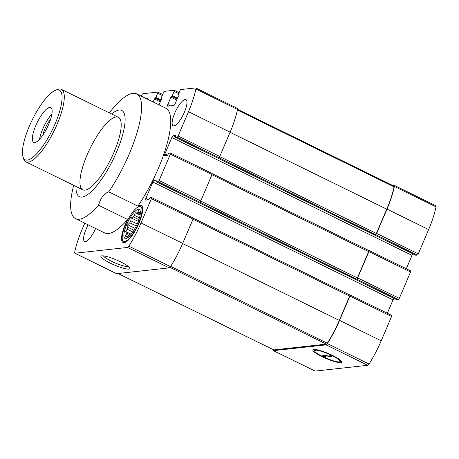 <?xml version="1.0" encoding="UTF-8"?>
<svg xmlns="http://www.w3.org/2000/svg" width="459" height="459" viewBox="0 0 459 459"><rect width="100%" height="100%" fill="white"/><g stroke="black" fill="none" stroke-linecap="round" stroke-linejoin="round"><path stroke-width="0.69" d="M139.352 212.184L139.37 212.196A13.73 3.97 -63.9 0 0 139.352 212.184L138.486 210.71L137.717 212.368A13.73 3.97 -63.9 0 0 136.753 212.982L140.184 214.663M140.311 213.659L140.213 212.242L139.863 212.637A13.73 3.97 -63.9 0 0 139.364 212.19M139.863 212.637L140.265 212.833M137.717 212.368L140.311 213.636M136.753 212.982L135.221 212.792L134.395 215.351A13.73 3.97 -63.9 0 0 133.236 216.866L138.922 219.654M134.395 215.351L139.479 217.841M133.236 216.866L131.28 217.945L130.781 220.79A13.73 3.97 -63.9 0 0 129.736 222.799L136.289 226.017M130.781 220.79L137.247 223.963M129.736 222.799L127.728 224.778L127.849 227.228A13.73 3.97 -63.9 0 0 127.195 229.196L132.863 231.979M127.849 227.228L133.976 230.234M127.195 229.196L125.514 231.462L126.38 232.942A13.73 3.97 -63.9 0 0 126.294 234.337L129.696 236.006M126.38 232.942L130.591 235.008M126.294 234.337L125.232 236.207L126.764 236.396A13.73 3.97 -63.9 0 0 127.263 236.844A13.73 3.97 -63.9 0 0 127.275 236.85L126.954 237.745L128.91 236.666A13.73 3.97 -63.9 0 0 129.197 236.511M174.684 113.235A14.539 4.2 -63.9 0 0 173.146 125.755A14.539 4.2 -63.9 0 0 184.42 112.162A14.539 4.2 -63.9 0 0 185.958 99.649A14.539 4.2 -63.9 0 0 174.684 113.235M84.772 223.16L82.092 229.431A48.459 14.005 -63.9 0 0 74.697 252.129A2.748 0.792 -63.9 0 0 74.823 253.207A2.748 0.792 -63.9 0 0 74.972 253.23L127.556 247.441A2.748 0.792 -63.9 0 0 128.847 246.167A48.459 14.005 -63.9 0 0 141.033 222.948L151.395 198.649A1.291 0.373 -63.9 0 0 151.533 197.536A1.291 0.373 -63.9 0 0 151.464 197.525L149.892 197.703L148.481 199.808L145.778 200.107A1.939 0.562 -63.9 0 1 145.669 200.09A1.939 0.562 -63.9 0 1 145.876 198.42L152.87 182.028A1.939 0.562 -63.9 0 1 154.264 180.203L157.024 179.911L156.599 181.89L158.206 181.724A1.291 0.373 -63.9 0 0 159.135 180.502L170.375 154.161A1.291 0.373 -63.9 0 0 170.507 153.048A1.291 0.373 -63.9 0 0 170.438 153.036L168.872 153.208L167.455 155.32L164.752 155.618A1.939 0.562 -63.9 0 1 164.649 155.601A1.939 0.562 -63.9 0 1 164.856 153.931L171.844 137.539A1.939 0.562 -63.9 0 1 173.244 135.715L175.998 135.422L175.579 137.396L177.18 137.23A1.291 0.373 -63.9 0 0 178.115 136.013L188.477 111.721A48.459 14.005 -63.9 0 0 195.873 89.023A2.748 0.792 -63.9 0 0 195.746 87.944A2.748 0.792 -63.9 0 0 195.597 87.921L180.875 89.539A1.291 0.373 -63.9 0 0 179.945 90.762L178.132 95.002L178.27 96.384L175.149 103.7A1.939 0.562 -63.9 0 1 173.749 105.53L167.69 106.195A1.939 0.562 -63.9 0 1 167.587 106.178A1.939 0.562 -63.9 0 1 167.793 104.509L170.914 97.193L172.297 95.644L174.104 91.404A1.291 0.373 -63.9 0 0 174.242 90.291A1.291 0.373 -63.9 0 0 174.173 90.28L164.437 91.347A1.291 0.373 -63.9 0 0 163.507 92.569L161.694 96.809L161.832 98.192L158.998 104.836M153.197 101.99L154.476 99.001L155.859 97.451L157.667 93.211A1.291 0.373 -63.9 0 0 157.804 92.098A1.291 0.373 -63.9 0 0 157.735 92.087L143.013 93.705A2.748 0.792 -63.9 0 0 141.728 94.979A48.459 14.005 -63.9 0 0 141.056 96.034M88.157 224.824A14.539 4.2 -63.9 0 0 86.149 228.984A14.539 4.2 -63.9 0 0 84.611 241.503A14.539 4.2 -63.9 0 0 95.633 228.49M148.527 99.701A20.678 5.978 -63.9 0 0 147.569 98.662A20.678 5.978 -63.9 0 0 146.157 98.536M109.311 112.845L113.763 107.337A69.464 20.076 116.1 0 1 136.73 93.911L165.883 108.215A69.464 20.076 116.1 0 1 137.889 206.125A20.678 5.978 -63.9 0 1 141.217 205.362A20.678 5.978 -63.9 0 1 139.031 223.166A20.678 5.978 -63.9 0 1 123.001 242.49A20.678 5.978 -63.9 0 1 127.654 219.505A69.464 20.076 116.1 0 1 104.686 232.931L75.534 218.627A69.464 20.076 116.1 0 1 73.675 185.327M111.6 113.97A48.069 13.896 116.1 0 1 116.666 151.774A48.069 13.896 116.1 0 1 95.294 187.404A48.069 13.896 116.1 0 1 76.022 186.48M75.534 218.627A69.464 20.076 116.1 0 0 98.501 205.202C100.693 197.972 104.101 193.514 108.737 191.822L137.889 206.125M136.73 93.911A69.464 20.076 116.1 0 1 108.737 191.822M98.501 205.202L127.654 219.505M127.275 236.85L127.998 237.2M126.764 236.396L128.187 237.096M396.754 299.716L398.378 299.572A1.291 0.373 -63.9 0 0 399.313 298.356L410.547 272.009A1.291 0.373 -63.9 0 0 410.685 270.902A1.291 0.373 -63.9 0 0 410.616 270.89M410.547 272.009L368.898 251.572L357.664 277.919A1.291 0.373 -63.9 0 1 356.729 279.135L356.459 279.164A1.291 0.373 -63.9 0 0 357.395 277.947L368.629 251.607A1.291 0.373 -63.9 0 0 368.766 250.494A1.291 0.373 -63.9 0 0 368.697 250.482M273.203 349.655A2.748 0.792 -63.9 0 0 273.352 350.619L315 371.056A2.748 0.792 -63.9 0 0 315.149 371.079L367.734 365.295A2.748 0.792 -63.9 0 0 369.019 364.021A48.459 14.005 -63.9 0 0 381.211 340.796L391.573 316.503A1.291 0.373 -63.9 0 0 391.711 315.39A1.291 0.373 -63.9 0 0 391.636 315.379M391.573 316.503L349.924 296.066L339.562 320.359A48.459 14.005 -63.9 0 1 327.37 343.584A2.748 0.792 -63.9 0 1 326.079 344.858L273.501 350.642A2.748 0.792 -63.9 0 1 273.352 350.619M392.72 185.488L394.126 185.333A2.748 0.792 -63.9 0 1 394.27 185.356A2.748 0.792 -63.9 0 1 394.401 186.434A48.459 14.005 -63.9 0 1 387 209.132L376.638 233.43A1.291 0.373 -63.9 0 1 375.709 234.647L375.439 234.675A1.291 0.373 -63.9 0 0 376.369 233.459L386.73 209.161A47.816 13.822 -63.9 0 0 394.017 186.847A1.939 0.562 -63.9 0 0 393.925 186.084L237.544 109.345M415.728 255.227L417.357 255.084A1.291 0.373 -63.9 0 0 418.287 253.861L428.649 229.569A48.459 14.005 -63.9 0 0 436.05 206.871A2.748 0.792 -63.9 0 0 435.924 205.793L394.27 185.356M412.951 253.873A1.939 0.562 -63.9 0 0 412.021 255.393L171.844 137.539M406.318 268.756L412.021 255.393M393.977 298.367A1.939 0.562 -63.9 0 0 393.042 299.882L152.87 182.028M387.344 313.245L393.042 299.882M349.924 296.066A1.291 0.373 -63.9 0 0 350.062 294.953A1.291 0.373 -63.9 0 0 349.988 294.942L349.758 294.965M273.621 349.821A1.939 0.562 -63.9 0 0 273.696 349.896A1.939 0.562 -63.9 0 0 273.805 349.913L326.401 344.124A1.939 0.562 -63.9 0 0 327.319 343.223A47.816 13.822 -63.9 0 0 339.293 320.388L349.655 296.095A1.291 0.373 -63.9 0 0 349.787 294.982A1.291 0.373 -63.9 0 0 349.718 294.971M368.898 251.572A1.291 0.373 -63.9 0 0 369.036 250.465A1.291 0.373 -63.9 0 0 368.967 250.453L368.738 250.476M74.823 253.207L116.471 273.644A2.748 0.792 -63.9 0 0 116.62 273.667L169.205 267.878A2.748 0.792 -63.9 0 0 170.496 266.604A48.459 14.005 -63.9 0 0 182.682 243.379L193.044 219.086A1.291 0.373 -63.9 0 0 193.182 217.973A1.291 0.373 -63.9 0 0 193.113 217.962M375.439 234.675L218.828 157.667A1.291 0.373 -63.9 0 0 219.763 156.45L230.125 132.158A48.459 14.005 -63.9 0 0 237.521 109.46A2.748 0.792 -63.9 0 0 237.395 108.381L195.746 87.944M356.459 279.164L199.854 202.161A1.291 0.373 -63.9 0 0 200.784 200.939L212.024 174.598A1.291 0.373 -63.9 0 0 212.156 173.485A1.291 0.373 -63.9 0 0 212.087 173.473M340.83 362.69A15.715 2.714 23.1 0 1 322.889 357.045A15.715 2.714 23.1 0 1 313.279 349.551A15.715 2.714 23.1 0 1 328.392 353.562A15.715 2.714 23.1 0 1 341.743 361.698A15.715 2.714 23.1 0 1 340.83 362.69M128.887 269.089A15.715 2.714 23.1 0 1 110.946 263.437A15.715 2.714 23.1 0 1 101.336 255.95A15.715 2.714 23.1 0 1 116.448 259.96A15.715 2.714 23.1 0 1 129.799 268.09A15.715 2.714 23.1 0 1 128.887 269.089M114.096 152.055A40.386 11.67 116.1 0 1 82.786 189.797A40.386 11.67 116.1 0 1 90.096 148.4A40.386 11.67 116.1 0 1 118.365 117.292A40.386 11.67 116.1 0 1 114.096 152.055M137.516 223.332A16.151 4.67 116.1 0 1 128.239 237.366A16.151 4.67 116.1 0 1 124.303 231.784A16.151 4.67 116.1 0 1 133.546 212.942A16.151 4.67 116.1 0 1 140.368 212.643A16.151 4.67 116.1 0 1 137.516 223.332M138.601 223.212A19.387 5.606 116.1 0 1 122.45 239.77A19.387 5.606 116.1 0 1 127.08 221.456A19.387 5.606 116.1 0 1 138.733 206.59A19.387 5.606 116.1 0 1 138.601 223.212M123.609 242.662A20.678 5.978 116.1 0 1 122.92 241.371L122.45 239.77M138.733 206.59L140.288 205.982A20.678 5.978 116.1 0 1 141.728 205.735M147.27 99.081A20.678 5.978 116.1 0 1 148.073 99.029M131.211 234.256L125.514 231.462M135.055 228.375L127.728 224.778M138.302 221.387L131.28 217.945M140.098 215.185L135.221 212.792M128.388 266.513A13.839 2.393 23.1 0 1 127.998 266.593A13.839 2.393 23.1 0 1 114.555 262.691A13.839 2.393 23.1 0 1 103.447 255.875M55.246 123.505A38.768 11.205 116.1 0 1 22.95 156.622A38.768 11.205 116.1 0 1 32.21 119.994A38.768 11.205 116.1 0 1 55.51 90.262A38.768 11.205 116.1 0 1 55.246 123.505M34.775 142.497A19.387 5.606 116.1 0 1 33.731 142.336A19.387 5.606 116.1 0 1 37.236 122.467A19.387 5.606 116.1 0 1 50.806 107.532A19.387 5.606 116.1 0 1 48.052 125.812A19.387 5.606 116.1 0 1 34.775 142.497M55.51 90.262L57.455 89.499A40.386 11.67 116.1 0 1 61.449 89.362A40.386 11.67 116.1 0 1 57.174 124.125A40.386 11.67 116.1 0 1 25.865 161.866A40.386 11.67 116.1 0 1 23.535 158.625L22.95 156.622M39.56 139.232A19.387 5.606 116.1 0 1 51.919 114.039M42.882 135.021A12.921 3.735 116.1 0 1 50.622 119.242M314.949 350.337A13.839 2.393 -156.9 0 0 314.627 351.106A13.839 2.393 -156.9 0 0 324.834 357.578A13.839 2.393 -156.9 0 0 338.553 361.916L339.7 361.79A13.839 2.393 -156.9 0 0 331.955 355.553A13.839 2.393 -156.9 0 0 316.096 350.211L314.949 350.337L313.962 349.46M325.362 357.113L322.585 355.748L329.287 355.014L332.064 356.373L325.362 357.113L325.93 355.381M316.985 349.741L316.096 350.211M339.7 361.79L341.18 360.9M399.313 298.356L357.664 277.919M381.211 340.796L339.562 320.359M212.024 174.598L170.375 154.161M200.784 200.939L159.135 180.502M193.044 219.086L151.395 198.649M182.682 243.379L141.033 222.948M368.629 251.607L211.966 174.73M357.395 277.947L200.726 201.071M349.655 296.095L192.987 219.224M339.293 320.388L182.625 243.517M369.019 364.021L327.37 343.584M418.287 253.861L376.638 233.43M428.649 229.569L387 209.132M436.05 206.871L394.401 186.434M315.149 371.079L273.501 350.642M367.734 365.295L326.079 344.858M327.319 343.223L170.656 266.352M326.401 344.124L169.939 267.35M273.805 349.913L118.083 273.501M394.017 186.847L237.412 109.999M386.73 209.161L230.068 132.29M376.369 233.459L219.7 156.582M170.496 266.604L128.847 246.167M169.205 267.878L127.556 247.441M116.62 273.667L74.972 253.23M237.521 109.46L195.873 89.023M230.125 132.158L188.477 111.721M219.763 156.45L178.115 136.013M148.596 199.757L145.876 198.42M156.651 181.374L154.264 180.203M396.811 299.744L156.634 181.896M199.854 202.161L158.206 181.724M398.378 299.572L356.729 279.135M167.575 155.268L164.856 153.931M175.631 136.885L173.244 135.715M415.791 255.256L175.613 137.402M218.828 157.667L177.18 137.23M417.357 255.084L375.709 234.647M170.582 105.88L167.793 104.509M176.709 100.039L170.914 97.193M177.151 98.995L171.614 96.281M177.197 98.892L171.827 96.252M177.495 98.197L172.297 95.644M178.706 93.659L174.104 91.404M160.271 101.846L154.476 99.001M160.713 100.808L155.176 98.088M160.759 100.699L155.389 98.065M161.057 100.005L155.859 97.451M162.268 95.466L157.667 93.211M273.696 349.896L118.026 273.512M396.777 299.738L156.599 181.89M349.787 294.982L193.273 218.18M415.756 255.25L175.579 137.396M368.766 250.494L212.247 173.691M193.182 217.973L151.533 197.536M212.156 173.485L170.507 153.048M179.125 92.684L174.242 90.291M162.687 94.491L157.804 92.098M391.711 315.39L350.062 294.953M410.685 270.902L369.036 250.465M25.865 161.866L82.786 189.797M61.449 89.362L118.365 117.292M314.627 351.106L313.922 349.425"/></g></svg>
